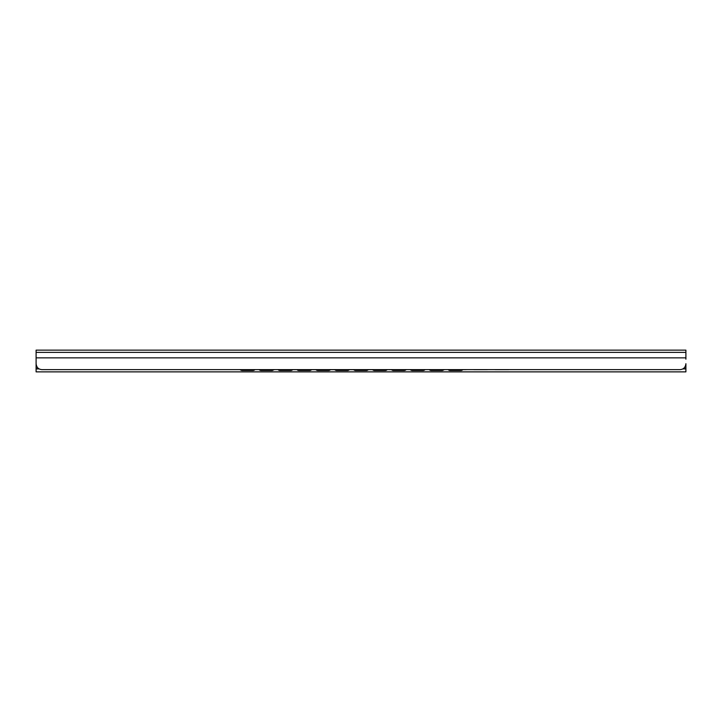 <?xml version="1.0" encoding="UTF-8"?>
<svg xmlns="http://www.w3.org/2000/svg" width="722" height="722" viewBox="0 0 722 722"><rect width="100%" height="100%" fill="white"/><g stroke="black" fill="none" stroke-linecap="round" stroke-linejoin="round"><path stroke-width="1.08" d="M36.1 359.195L36.1 363.717C36.533 367.435 38.501 369.402 42.011 369.628L679.989 369.628C683.499 369.402 685.467 367.435 685.9 363.717L685.9 371.866L36.1 371.866L36.1 363.13L36.1 367.182L37.219 367.182M36.1 363.717L36.1 350.134L685.9 350.134L685.9 359.195M494.832 369.628A2.951 2.933 -0 0 0 495.391 369.682L508.387 369.682A2.951 2.933 -0 0 0 508.947 369.628M473.56 369.628A2.951 2.933 -0 0 0 474.128 369.682L487.124 369.682A2.951 2.933 -0 0 0 487.684 369.628M452.297 369.628A2.951 2.933 -0 0 0 452.856 369.682L465.852 369.682A2.951 2.933 -0 0 0 466.412 369.628M431.034 369.628A2.951 2.933 -0 0 0 431.594 369.682L444.59 369.682A2.951 2.933 -0 0 0 445.149 369.628M409.762 369.628A2.951 2.933 -0 0 0 410.322 369.682L423.318 369.682A2.951 2.933 -0 0 0 423.886 369.628M388.499 369.628A2.951 2.933 -0 0 0 389.059 369.682L402.055 369.682A2.951 2.933 -0 0 0 402.614 369.628M367.236 369.628A2.951 2.933 -0 0 0 367.796 369.682L380.792 369.682A2.951 2.933 -0 0 0 381.351 369.628M345.964 369.628A2.951 2.933 -0 0 0 346.524 369.682L359.52 369.682A2.951 2.933 -0 0 0 360.079 369.628M324.701 369.628A2.951 2.933 -0 0 0 325.261 369.682L338.257 369.682A2.951 2.933 -0 0 0 338.817 369.628M303.439 369.628A2.951 2.933 -0 0 0 303.998 369.682L316.994 369.682A2.951 2.933 -0 0 0 317.554 369.628M282.167 369.628A2.951 2.933 -0 0 0 282.726 369.682L295.722 369.682A2.951 2.933 -0 0 0 296.282 369.628M260.904 369.628A2.951 2.933 -0 0 0 261.463 369.682L274.459 369.682A2.951 2.933 -0 0 0 275.019 369.628M239.632 369.628A2.951 2.933 -0 0 0 240.2 369.682L253.196 369.682A2.951 2.933 -0 0 0 253.756 369.628M674.086 369.628L46.731 369.628M462.612 369.745A2.951 2.915 180 0 1 460.835 370.332L460.835 370.485A2.951 2.915 -0 0 0 462.802 369.745M448.236 369.745A2.951 2.915 -0 0 0 450.203 370.485L460.835 370.485M450.203 370.485L460.835 370.332M450.203 370.332A2.951 2.915 180 0 1 448.416 369.745M443.714 369.745A2.951 2.915 180 0 1 441.927 370.332L441.927 370.485A2.951 2.915 -0 0 0 443.895 369.745M429.328 369.745A2.951 2.915 -0 0 0 431.296 370.485L441.927 370.332M431.296 370.485L441.927 370.485M431.296 370.332A2.951 2.915 180 0 1 429.509 369.745M424.807 369.745A2.951 2.915 180 0 1 423.029 370.332L423.029 370.485A2.951 2.915 -0 0 0 424.996 369.745M410.421 369.745A2.951 2.915 -0 0 0 412.397 370.485L423.029 370.485M412.397 370.485L423.029 370.332M412.397 370.332A2.951 2.915 180 0 1 410.61 369.745M405.908 369.745A2.951 2.915 180 0 1 404.121 370.332L404.121 370.485A2.951 2.915 -0 0 0 406.089 369.745M391.523 369.745A2.951 2.915 -0 0 0 393.49 370.485L404.121 370.332M393.49 370.485L404.121 370.485M393.49 370.332A2.951 2.915 180 0 1 391.703 369.745M387.001 369.745A2.951 2.915 180 0 1 385.223 370.332L385.223 370.485A2.951 2.915 -0 0 0 387.191 369.745M372.615 369.745A2.951 2.915 -0 0 0 374.583 370.485L385.223 370.485M374.583 370.485L385.223 370.332M374.583 370.332A2.951 2.915 180 0 1 372.805 369.745M368.103 369.745A2.951 2.915 180 0 1 366.316 370.332L366.316 370.485A2.951 2.915 -0 0 0 368.283 369.745M353.717 369.745A2.951 2.915 -0 0 0 355.684 370.485L366.316 370.332M355.684 370.485L366.316 370.485M355.684 370.332A2.951 2.915 180 0 1 353.897 369.745M349.195 369.745A2.951 2.915 180 0 1 347.417 370.332L347.417 370.485A2.951 2.915 -0 0 0 349.385 369.745M334.809 369.745A2.951 2.915 0 0 0 336.777 370.485L347.417 370.485M336.777 370.485L347.417 370.332M336.777 370.332A2.951 2.915 180 0 1 334.999 369.745M330.297 369.745A2.951 2.915 180 0 1 328.51 370.332L328.51 370.485A2.951 2.915 -0 0 0 330.477 369.745M315.911 369.745A2.951 2.915 0 0 0 317.879 370.485L328.51 370.332M317.879 370.485L328.51 370.485M317.879 370.332A2.951 2.915 180 0 1 316.092 369.745M311.39 369.745A2.951 2.915 180 0 1 309.603 370.332L309.603 370.485A2.951 2.915 -0 0 0 311.579 369.745M297.004 369.745A2.951 2.915 0 0 0 298.971 370.485L309.603 370.485M298.971 370.485L309.603 370.332M298.971 370.332A2.951 2.915 180 0 1 297.193 369.745M292.491 369.745A2.951 2.915 180 0 1 290.704 370.332L290.704 370.485A2.951 2.915 -0 0 0 292.672 369.745M278.105 369.745A2.951 2.915 0 0 0 280.073 370.485L290.704 370.332M280.073 370.485L290.704 370.485M280.073 370.332A2.951 2.915 180 0 1 278.286 369.745M273.584 369.745A2.951 2.915 180 0 1 271.797 370.332L271.797 370.485A2.951 2.915 -0 0 0 273.764 369.745M259.198 369.745A2.951 2.915 0 0 0 261.165 370.485L271.797 370.485M261.165 370.485L271.797 370.332M261.165 370.332A2.951 2.915 180 0 1 259.388 369.745M254.676 369.745A2.951 2.915 180 0 1 252.899 370.332L252.899 370.485A2.951 2.915 -0 0 0 254.866 369.745M240.3 369.745A2.951 2.915 0 0 0 242.267 370.485L252.899 370.485M242.267 370.485L252.899 370.332M242.267 370.332A2.951 2.915 180 0 1 240.48 369.745M36.1 357.859L685.9 357.859M36.1 352.399L685.9 352.399M684.781 367.182L685.9 367.182M36.1 368.915L39.205 368.915M682.795 368.915L685.9 368.915M36.1 368.716L38.862 368.716M683.138 368.716L685.9 368.716"/></g></svg>
